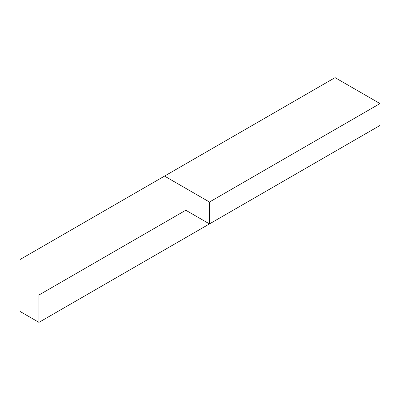 <?xml version="1.0" encoding="UTF-8"?>
<svg xmlns="http://www.w3.org/2000/svg" width="400" height="400" viewBox="0 0 400 400"><rect width="100%" height="100%" fill="white"/><g stroke="black" fill="none" stroke-linecap="round" stroke-linejoin="round"><path stroke-width="0.6" d="M185.79 210.235L38.945 295.015L185.79 210.235L209.475 223.91L380 125.455L380 103.575L335.07 77.635L164.545 176.09L209.475 202.03L380 103.575M38.945 295.015L38.945 322.365L209.475 223.91L209.475 202.03M38.945 322.365L20 311.425L20 259.545L164.545 176.09"/></g></svg>
